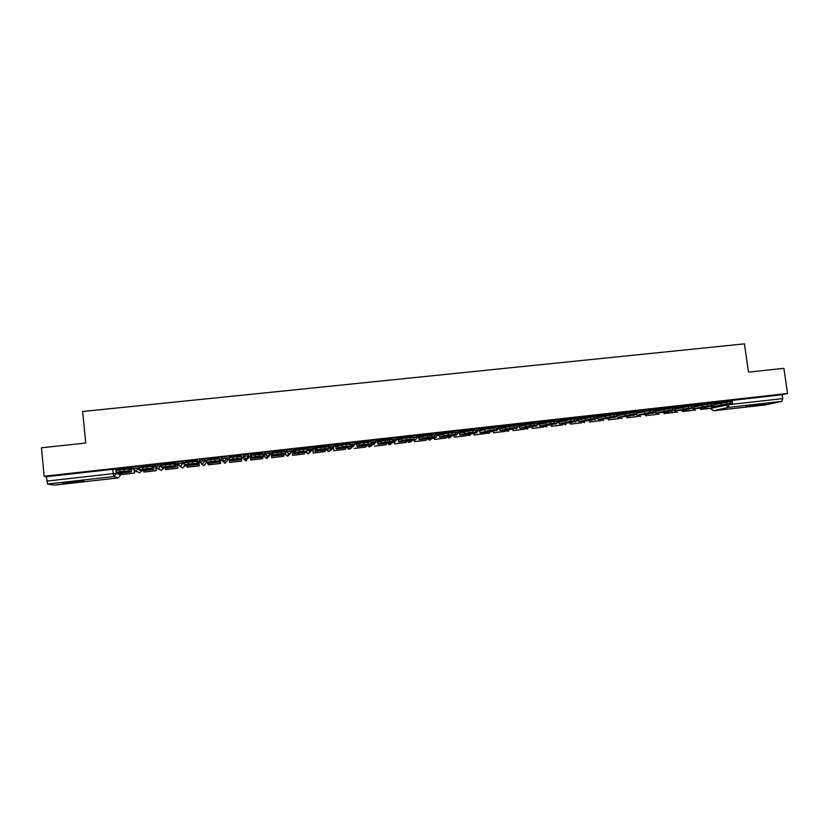 <?xml version="1.0" encoding="UTF-8"?>
<svg xmlns="http://www.w3.org/2000/svg" width="829" height="829" viewBox="0 0 829 829"><rect width="100%" height="100%" fill="white"/><g stroke="black" fill="none" stroke-linecap="round" stroke-linejoin="round"><path stroke-width="1.24" d="M140.526 467.587L138.464 466.592L132.847 467.152L132.858 468.737L138.982 468.292M162.463 465.173L160.795 464.105L155.085 464.737L155.23 466.25L160.95 465.629L161.779 466.147M184.266 462.81L182.971 461.629L179.986 461.815L177.302 462.261L177.458 463.774L183.136 463.152L184.452 464.323M205.012 459.173L199.52 459.732L199.53 461.318L205.167 460.696L206.442 462.572L205.012 459.173L205.167 460.696L202.639 463.763L199.727 461.566M226.897 456.738L221.447 457.287L221.457 458.872L227.053 458.25L227.602 460.199L226.897 456.738L227.053 458.25L224.545 461.307L221.457 458.872M248.793 455.815L248.627 454.313L243.073 454.934L243.229 456.437L248.793 455.815L246.306 458.872L243.229 456.437L243.239 458.447L245.581 460.789L248.617 457.846L248.7 456.883M270.389 453.401L270.223 451.909L264.7 452.52L264.865 454.023L270.389 453.411L267.922 456.447L264.865 454.023L264.15 456.105L266.451 458.437L269.508 455.732M291.839 450.997L291.673 449.515L286.337 450.064L286.347 451.629L291.839 451.017L289.394 454.043L286.347 451.629L285.508 452.903M313.144 448.613L312.979 447.142L307.528 447.753L307.694 449.245L313.144 448.634L310.73 451.65L307.694 449.245L307.176 449.784M334.315 446.24L334.149 444.779L328.73 445.391L328.895 446.872L334.315 446.271L331.921 449.277L328.74 447.007M355.34 443.888L355.175 442.437L352.739 442.562L349.797 443.038L349.942 444.303M376.231 441.556L376.055 440.116L373.703 440.23L370.718 440.707L370.853 441.919M396.977 439.225L396.811 437.795L394.511 437.909L391.506 438.396L391.64 439.567M417.598 436.924L417.422 435.505L415.194 435.608L412.158 436.085L412.293 437.246M418.5 435.629L419.039 437.909L422.852 436.209L438.085 434.676L437.909 433.215L432.779 433.764L432.811 434.945M458.427 432.355L458.261 430.956L456.157 431.039L453.048 431.536L453.194 432.655M478.644 430.085L478.478 428.697L476.437 428.78L473.307 429.277L473.442 430.386M498.737 427.837L498.561 426.458L496.581 426.531L493.421 427.028L493.566 428.137M518.695 425.609L518.519 424.23L516.602 424.303L513.42 424.8L513.555 425.909M538.529 423.391L538.353 422.023L536.498 422.085L533.275 422.593L533.42 423.692M558.228 421.184L558.062 419.826L556.259 419.888L553.016 420.386L553.161 421.484M577.813 418.997L577.637 417.65L572.652 418.199L572.766 419.298L572.652 418.199M597.263 416.821L597.087 415.474L592.113 416.034L592.258 417.122L592.124 416.034L589.118 416.894M616.589 414.5L616.434 413.319L614.797 413.36L611.481 413.878L611.626 414.956M635.812 412.314L635.656 411.174L634.071 411.215L630.724 411.733L630.869 412.811M654.92 410.158L654.765 409.039L653.211 409.08L649.843 409.599L649.988 410.676M673.904 408.023L673.759 406.925L672.236 406.966L668.837 407.485L668.993 408.562M692.775 405.909L692.629 404.821L691.148 404.853L687.718 405.381L687.873 406.448M711.531 403.806L711.386 402.728L709.935 402.759L706.484 403.288L706.64 404.355M751.261 406.127L765.281 404.013L760.048 404.21L745.996 406.334L751.261 406.127M74.962 482.395L84.123 481.069L62.517 483.048L74.962 482.395M198.929 462.686L200.11 462.551M206.369 461.846L206.887 461.794M220.213 460.302L222.037 460.095M227.519 459.484L229.115 459.307M241.571 457.909L243.156 457.732M248.679 457.111L250.399 456.924M270.213 454.706L271.352 454.582M308.15 450.458L312.854 449.94M329.351 448.085L333.403 447.639M350.408 445.733L353.817 445.349M371.641 443.36L374.107 443.08M392.811 440.987L394.262 440.831M54.268 485.141L118.205 477.918L54.227 485.141L47.533 484.012L46.351 476.706L112.754 469.307L115.977 469.1L118.443 470.022M41.45 447.784L44.144 476.25L787.55 393.495L783.892 368.335L748.483 372.128L744.442 343.859L82.641 411.505L85.719 443.049L41.45 447.784M46.351 476.706L44.144 476.25M721.727 402.024L725.137 401.205L725.292 402.283M787.55 393.495L782.172 394.708L782.742 398.604L781.902 401.371L765.343 404.904M703.106 403.91L692.661 405.06M673.894 407.93L684.505 406.749L684.453 405.982L673.79 407.163M654.91 410.044L665.677 408.842L665.635 408.075L654.806 409.288M635.77 411.402L635.874 412.168L646.734 410.956L646.693 410.189L635.698 411.422M616.641 413.536L616.745 414.313L627.667 413.091L627.626 412.314L616.465 413.578M597.388 415.681L597.491 416.459L608.486 415.225L608.445 414.448L597.129 415.754M578.01 417.847L578.114 418.624L589.181 417.381L589.15 416.604L577.678 417.93M558.518 420.023L558.622 420.8L569.761 419.557L569.72 418.769L558.093 420.137M538.902 422.21L538.995 422.987L550.207 421.733L550.166 420.945L538.456 422.365M519.151 424.407L519.255 425.194L530.529 423.93L530.498 423.142L518.612 424.572L519.98 428.334L531.348 427.059L520.032 428.334L525.679 426.531L525.565 424.769L536.974 423.505L537.182 425.132M499.286 426.624L499.379 427.412L510.737 426.137L510.695 425.35L498.892 426.769M490.706 427.598L478.924 428.997M459.152 431.101L459.245 431.888L470.748 430.603L470.717 429.805L458.831 431.246M438.893 433.36L438.987 434.147L450.561 432.862L450.53 432.054L438.593 433.494M418.593 436.427L430.251 435.121L430.22 434.323L418.127 435.785L419.194 439.639L430.914 438.323L434.779 436.707L431.453 436.862L431.235 435.101M397.972 437.919L398.075 438.717L409.795 437.411L409.764 436.603L397.744 438.054M389.122 438.935L377.112 440.354M356.522 442.541L356.615 443.339L368.501 442.012L368.47 441.204L356.356 442.665M347.558 443.577L335.455 444.997M326.564 445.929L314.419 447.349M305.445 448.292L293.238 449.701M293.393 451.028L292.057 451.277M284.171 450.696L271.922 452.085M272.067 453.401L271.249 453.598M262.783 453.1L250.462 454.479M241.27 455.504L228.783 456.779M219.54 457.919L207.043 459.204L207.167 460.209M198.825 461.691L197.872 461.691M197.737 460.354L185.136 461.732M177.396 464.085L175.914 464.147M175.779 462.8L163.064 464.167M153.676 465.266L140.837 466.634M131.417 467.753L118.454 469.121M221.519 457.971L221.291 457.359M243.239 458.447L243.073 454.934M264.15 456.105L264.7 452.52M285.269 451.556L286.181 450.126M306.253 449.131L307.528 447.753M327.092 446.758L328.73 445.391M347.797 444.427L349.797 443.038M368.511 442.106L370.718 440.707M389.205 439.608L391.506 438.396M409.775 437.225L412.158 436.085M430.22 434.883L432.665 433.805M450.53 432.562L453.048 431.536M470.706 430.261L473.307 429.277M490.758 427.992L493.421 427.028M510.685 425.733L513.42 424.8M530.477 423.505L533.275 422.593M550.145 421.287L553.016 420.386M569.699 419.08L572.632 418.21M608.424 414.728L611.481 413.878M627.605 412.573L630.724 411.733M646.661 410.438L649.843 409.599M665.604 408.314L668.837 407.485M684.433 406.2L687.718 405.381M703.137 404.106L706.484 403.288M721.696 401.837L711.417 402.977M782.172 394.708L725.137 401.205M518.913 425.826L516.799 426.065M499.068 428.044L496.457 428.334M479.089 430.282L475.97 430.624M458.986 432.52L455.359 432.925M438.759 434.779L434.603 435.246M418.396 437.059L414.407 437.505M397.899 439.349L394.345 439.743M377.268 441.65L374.159 442.002M356.511 443.971L353.838 444.271M335.61 446.303L333.382 446.551M314.564 448.655L312.792 448.852M155.261 466.458L153.811 466.613M132.889 468.955L131.552 469.1M721.396 404.956L721.479 405.599L727.81 404.127L722.246 404.749L715.987 406.22L721.479 405.599M721.696 401.827L721.841 402.811M700.619 409.505L711.655 408.189L700.557 409.039M711.386 406.303L711.655 408.189M713.427 404.801L726.598 402.127L726.826 403.806L712.173 406.79L711.199 406.023M726.826 403.806L732.504 403.35L722.753 405.599M726.598 402.127L732.266 401.671L732.494 403.236M702.712 407.018L702.805 407.692L708.909 406.241L703.313 406.873L697.272 408.314L702.805 407.692M703.106 403.899L703.241 404.853M682.371 411.557L693.438 410.231L682.298 411.07M693.241 408.832L693.438 410.231M694.329 406.987L707.531 404.251L707.769 405.941L693.49 408.884L692.536 408.075M707.769 405.941L713.52 405.474L704.142 407.681M707.531 404.251L713.282 403.796L713.5 405.36M683.915 409.091L684.018 409.806L689.883 408.376L684.246 409.008L678.454 410.428L684.018 409.806M663.998 413.619L675.107 412.293L663.936 413.111M664.537 412.956L664.609 413.474M674.93 410.966L675.107 412.293M675.107 409.184L688.35 406.397L688.588 408.086L674.796 410.977L673.739 410.137M688.588 408.086L694.412 407.619L685.542 409.775L674.775 410.977M688.35 406.397L694.174 405.941L694.391 407.505M665.003 411.174L665.107 411.92L670.734 410.521L665.065 411.153L659.501 412.552L665.107 411.92M645.522 415.702L656.672 414.365L645.522 415.702L645.449 415.163M646.029 415.008L646.102 415.557M656.495 413.029L656.672 414.365M655.76 411.412L669.044 408.552L669.272 410.251L655.874 413.101L654.837 412.2M669.272 410.251L675.179 409.775L666.682 411.889L655.853 413.101M669.044 408.552L674.951 408.086L675.169 409.661M645.967 413.288L646.071 414.054L651.47 412.676L640.434 414.687L646.071 414.054M626.931 417.785L638.123 416.448L626.931 417.785L626.859 417.215M627.408 417.07L627.491 417.64M637.947 415.111L638.123 416.448M636.257 413.35L649.615 410.718L649.843 412.417L636.838 415.236L635.812 414.272M649.843 412.417L655.832 411.951L647.718 414.013L636.817 415.236L647.718 414.013M649.615 410.718L655.604 410.251L655.822 411.826M626.817 415.433L626.921 416.199L632.081 414.852L626.341 415.495L621.253 416.842L626.921 416.199M608.227 419.888L619.46 418.552L608.227 419.888L608.154 419.287M608.673 419.142L608.755 419.754M619.273 417.205L619.46 418.552M616.745 414.313L617.46 415.712L630.061 412.904L630.289 414.614L617.678 417.381L616.672 416.355M630.289 414.614L636.361 414.127L628.537 416.168L617.657 417.381L628.631 416.148M630.061 412.904L636.133 412.427L636.34 414.013M607.543 417.588L607.647 418.365L612.569 417.039L606.787 417.681L601.947 419.008L607.647 418.365M589.409 422.002L600.683 420.655L589.409 422.002M600.497 419.308L600.683 420.655M597.491 416.459L598.186 417.868L610.382 415.101L610.61 416.811L598.32 419.557L596.994 416.821M610.61 416.811L616.766 416.334L609.419 418.303L598.383 419.547L609.419 418.303M605.543 417.588L605.305 415.878L605.543 417.588M610.382 415.101L616.538 414.624L616.745 416.199M588.155 419.754L588.258 420.541L592.922 419.236L582.518 421.184L588.258 420.541M570.476 424.137L581.782 422.78L570.476 424.137L570.29 422.697M570.86 423.318L570.953 424.002M581.606 421.433L581.782 422.78M578.114 418.624L578.746 420.044L590.569 417.308L590.797 419.028L578.922 421.733L577.647 418.997M590.797 419.028L597.056 418.541L589.999 420.49L578.984 421.723L590.082 420.469M590.569 417.308L597.284 416.904M568.642 421.93L568.746 422.728L573.16 421.443L562.964 423.37L568.746 422.728M551.42 426.272L562.767 424.914L551.42 426.272L551.233 424.8M551.772 425.412L551.865 426.137M562.59 423.557L562.767 424.914M558.622 420.8L559.223 422.23L570.632 419.536L570.86 421.267L559.399 423.92L558.186 421.184M570.86 421.267L577.233 420.759L570.632 422.655L559.461 423.909L570.632 422.655M570.632 419.536L577.005 419.039L577.222 420.635M548.995 424.127L549.099 424.925L553.264 423.671L543.285 425.578L549.099 424.925M532.249 428.427L543.637 427.07L532.249 428.427L532.042 426.842M532.57 427.515L532.674 428.303M543.461 425.702L543.637 427.07M538.56 423.132L538.456 422.334M538.995 422.987L539.575 424.427L550.56 421.774L550.788 423.505L539.752 426.116L538.601 423.432M550.788 423.505L557.285 422.987L551.047 424.852L539.814 426.116L551.047 424.852M550.56 421.774L557.057 421.267L557.264 422.883M529.234 426.344L529.337 427.142L533.244 425.919L523.482 427.795L529.337 427.142M512.954 430.593L524.384 429.225L512.954 430.593L512.736 428.883M513.244 429.629L513.348 430.469M524.218 427.868L524.384 429.225M519.255 425.194L519.835 426.634L525.462 424.79M530.363 424.033L530.591 425.764L537.202 425.236L531.348 427.059M530.591 425.764L525.679 426.531M509.338 428.572L509.441 429.37L513.089 428.178L507.12 428.842L503.545 430.033L509.441 429.37M493.545 432.779L505.016 431.401L493.545 432.779L493.317 431.007M493.794 431.743L493.908 432.655M504.84 430.033L505.016 431.401M499.379 427.412L499.908 428.862L510.032 426.303L510.249 428.044L500.084 430.572L498.892 426.748M510.249 428.044L516.985 427.505L511.514 429.287L500.136 430.562L511.514 429.287M510.032 426.303L516.768 425.764L516.975 427.401M489.317 430.811L489.411 431.619L492.799 430.448L483.483 432.282L489.411 431.619M479.276 428.852L479.877 431.101L484.892 429.298L493.379 428.158L496.416 428.033L496.623 429.681M490.706 427.577L490.82 428.448M474.012 434.976L485.525 433.598L474.012 434.976L473.794 433.235M474.229 433.857L474.354 434.852M485.348 432.22L485.525 433.598M489.566 428.583L489.784 430.334L480.115 432.811L478.924 428.966M489.784 430.334L496.633 429.774L491.566 431.526L480.105 432.811L491.566 431.526M469.162 433.059L469.266 433.878L472.375 432.738L466.333 433.412L463.297 434.551L469.266 433.878M454.354 437.184L465.908 435.805L454.354 437.184L454.137 435.432M454.53 435.971L454.665 437.059M465.743 434.417L465.908 435.805M459.245 431.888L459.722 433.36L468.965 430.883L469.183 432.645L459.908 435.08L458.82 431.215M469.183 432.645L476.157 432.075L471.4 433.785M468.965 430.883L478.654 430.147L476.395 433.07L474.634 432.624L467.525 435.515L469.991 435.37M448.883 435.339L448.976 436.158L451.826 435.038L445.743 435.722L442.976 436.831L448.976 436.158M434.572 439.401L446.168 438.023L434.572 439.401L434.344 437.588M434.707 438.075L434.852 439.287M446.002 436.634L446.168 438.023M438.987 434.147L439.432 435.629L443.67 433.888L448.23 433.204L448.437 434.966L443.888 435.65L439.619 437.349L438.593 433.463M448.437 434.966L455.535 434.375L451.256 436.044L439.65 437.349M448.23 433.204L458.437 432.406L456.157 435.339L454.323 434.852L448.054 437.785L449.318 437.961L451.297 436.531M428.469 437.619L428.562 438.437L431.132 437.349L425.008 438.044L422.521 439.121L428.562 438.437M414.666 441.639L426.303 440.251L414.666 441.639L414.5 440.282M414.749 440.168L414.914 441.525M426.137 438.862L426.303 440.251M427.349 435.536L427.567 437.297L423.07 437.971L419.194 439.639M427.567 437.297L431.453 436.862M407.92 439.919L408.013 440.748L410.314 439.681L404.137 440.375L401.93 441.432L408.013 440.748M394.625 443.898L406.314 442.499L394.625 443.898L394.438 442.344M406.148 441.101L406.314 442.499M398.075 438.717L398.48 440.209L401.899 438.551L406.334 437.878L406.542 439.65L402.106 440.313L398.687 441.94L397.733 438.013M406.542 439.65L413.889 439.038L410.376 440.624M406.334 437.878L417.598 436.966L415.288 439.93L413.288 439.318L414.199 439.826L408.666 442.313L409.723 442.417L411.754 440.924M387.236 442.24L387.33 443.069L389.34 442.033L383.133 442.727L381.205 443.753L387.33 443.069M377.319 440.22L377.796 442.52L380.801 440.904L396.987 439.266L394.645 442.24L392.542 441.556M389.122 438.904L389.226 439.784M374.47 446.157L386.2 444.758L374.47 446.157M386.034 443.36L386.2 444.758M385.174 440.24L385.381 442.023L381.008 442.676L377.993 444.261L377.112 440.313M377.993 444.261L389.817 442.935L377.983 444.261M385.381 442.023L392.863 441.401L389.817 442.935M366.418 444.572L366.511 445.401L368.242 444.396L361.983 445.1L360.346 446.085L366.511 445.401M354.18 448.437L365.952 447.028L354.18 448.437M365.786 445.629L365.952 447.028M356.615 443.339L356.967 444.852L359.558 443.266L363.879 442.613L364.086 444.406L359.765 445.049L357.144 446.603L356.346 442.624M364.086 444.406L371.693 443.764L369.029 445.266M363.879 442.613L371.485 441.992L371.682 443.712L373.879 444.572L376.231 441.588L371.485 442.044M345.455 446.924L345.548 447.753L346.988 446.779L340.698 447.484L339.351 448.448L345.548 447.753M335.59 444.872L335.994 447.194L338.17 445.65L346.429 444.562L350.17 444.365L350.366 446.106M347.548 443.536L347.652 444.437M333.755 450.738L345.579 449.318L333.755 450.738M333.424 446.551L333.89 450.634M345.413 447.909L345.579 449.318M342.429 445.007L342.636 446.8L338.377 447.442L336.18 448.945L335.444 444.945M342.636 446.8L350.377 446.157L348.18 447.598L336.201 448.945L348.18 447.598M324.367 449.287L324.46 450.116L325.6 449.173L319.269 449.878L318.212 450.81L324.46 450.116M314.523 447.225L314.896 449.556L316.647 448.054L328.709 446.769L328.916 448.52L327.154 449.96L315.082 451.318L314.409 447.277M326.564 445.878L326.667 446.79M313.207 453.048L325.072 451.629L313.207 453.048L312.74 448.914M312.844 448.852L313.31 452.945M324.906 450.209L325.072 451.629M320.844 447.422L321.051 449.225L316.605 449.929L315.103 451.308M328.916 448.551L325.072 448.769L324.864 446.976M321.051 449.225L325.072 448.769M303.124 451.67L303.217 452.499L304.067 451.587L297.694 452.292L296.927 453.204L303.217 452.499M293.321 449.587L293.653 451.929L294.958 450.468L303.165 449.391L307.113 449.173L307.31 450.945M305.435 448.24L305.538 449.173M292.513 455.37L304.43 453.95L292.513 455.37L292.057 451.204M292.129 451.163L292.596 455.276M304.264 452.53L304.43 453.95M299.114 449.846L299.31 451.65L295.165 452.271L293.839 453.701L293.228 449.619M299.31 451.65L307.31 450.976L305.994 452.333L293.849 453.691M281.756 454.074L281.839 454.893L282.388 454.012L275.964 454.727L275.508 455.598L281.839 454.893M271.964 451.971L272.275 454.323L273.135 452.903L285.363 451.608L285.559 453.39L284.679 454.727L272.472 456.095L271.912 451.971M284.16 450.603L284.274 451.567M271.694 457.712L283.653 456.282L271.694 457.712L271.238 453.494M271.29 453.494L271.736 457.618M283.497 454.862L283.653 456.282M277.228 452.292L277.425 454.105L273.093 454.8L272.472 456.095L284.689 454.717M285.559 453.411L281.508 453.65L281.3 451.836M277.425 454.105L281.508 453.65M260.233 456.489L260.316 457.307L260.565 456.458L254.099 457.183L253.943 458.022L260.316 457.307M250.472 454.365L250.752 456.727L251.156 455.349L263.467 454.054L263.239 457.131L250.949 458.51L250.451 454.365M262.752 452.997L262.866 454.002M250.741 460.064L262.741 458.624L250.741 460.064L250.285 455.836L250.752 459.981M262.586 457.204L262.741 458.624M255.187 454.748L255.394 456.572L251.104 457.266L250.949 458.51L263.239 457.131M263.663 455.857L259.498 456.105L259.301 454.292M255.394 456.572L259.498 456.105M238.565 458.914L238.659 459.732L238.586 458.914L232.079 459.649L232.244 460.447L238.659 459.732M228.835 456.779L228.949 457.836M241.198 455.401L241.322 456.478M229.654 462.437L241.705 461.079L229.654 462.437M229.478 460.914L229.633 462.354M241.54 459.567L241.695 460.997M228.97 459.743L228.773 457.929L233.011 457.225L233.198 459.048L228.97 459.743L229.27 460.934L241.653 459.546L241.622 458.323L237.343 458.592L237.146 456.769L241.426 456.51L241.622 458.323M233.198 459.048L237.343 458.592M233.011 457.225L237.146 456.769M232.151 459.639L232.244 460.447M213.633 462.572L216.846 462.178L216.462 461.39L209.913 462.126L210.39 462.903L213.633 462.572M219.498 457.815L219.923 461.981L219.53 457.815M208.214 463.297L208.421 464.82L220.555 463.452L220.099 459.214M208.369 464.737L220.555 463.452M220.068 459.214L220.514 463.37M206.69 462.23L206.494 460.416L210.67 459.722L210.867 461.556L206.69 462.24L207.457 463.38L219.923 461.981L207.468 463.38M219.416 460.81L215.032 461.09L214.835 459.256L219.229 458.986M210.867 461.556L215.032 461.09M210.67 459.722L214.835 459.256M210.297 462.074L210.39 462.903M191.665 465.038L194.888 464.644L194.183 463.888L187.592 464.623L188.38 465.37L191.665 465.038M185.126 461.649L185.23 462.623M197.654 460.25L197.862 462.644L196.877 461.484L198.048 464.437L197.716 460.24M186.815 465.701L187.053 467.224L199.261 465.846L198.815 461.587M186.971 467.141L199.261 465.846M198.753 461.598L199.198 465.774M184.245 464.727L184.059 462.914L188.173 462.23L188.37 464.064L184.245 464.748L185.489 465.846L198.038 464.437L185.499 465.846M197.064 463.318L192.566 463.598L192.369 461.763L196.877 461.484M188.37 464.064L192.566 463.598M188.173 462.23L192.369 461.763M188.297 464.541L188.38 465.37M169.551 467.515L172.774 467.121L171.758 466.395L165.116 467.141L166.235 467.857L169.551 467.515M163.054 464.105L163.147 465.059M175.665 462.706L175.831 465.11L174.37 464.002L174.567 465.836L176.028 466.914L175.769 462.717M165.272 468.116L165.541 469.639L177.831 468.261L177.396 464.022M165.427 469.566L177.831 468.261M177.292 463.991L177.727 468.178M161.655 467.255L161.468 465.442L165.531 464.758L165.717 466.603L161.655 467.276L163.375 468.323L176.017 466.914M174.567 465.836L169.945 466.126L169.748 464.292L174.37 464.002M165.717 466.603L169.945 466.126M165.531 464.758L169.748 464.292M166.142 467.007L166.235 467.857M147.282 470.012L150.526 469.618L149.168 468.934L142.484 469.68L143.925 470.354L147.282 470.012M140.826 466.592L140.92 467.525M153.531 465.173L153.655 467.587L151.717 466.53L151.904 468.375L153.831 469.39L153.666 465.204M143.593 470.551L143.894 472.074L156.267 470.675L155.976 467.867M143.738 472.002L156.267 470.675M155.831 467.701L156.121 470.613M138.899 469.794L138.712 467.981L142.723 467.307L142.909 469.152L138.899 469.825L141.117 470.82L153.831 469.39M151.904 468.375L147.158 468.675L146.971 466.831L151.717 466.53M142.909 469.152L147.158 468.675M142.723 467.307L146.971 466.831M143.842 469.504L143.925 470.354M124.858 472.52L128.112 472.126L126.433 471.473L119.697 472.229L121.469 472.872L124.858 472.52M118.454 469.079L118.547 470.012M131.241 467.66L131.334 470.084L128.899 469.079L129.086 470.924L131.5 471.898L131.407 467.691M121.759 472.996L122.101 474.52L134.547 473.121L134.329 470.924M121.904 474.457L134.547 473.121M134.153 470.82L134.381 473.048M115.811 470.54L119.759 469.867L119.946 471.722L115.987 472.395L118.734 473.328M129.086 470.924L124.226 471.245L124.039 469.39L128.899 469.079M119.946 471.722L124.226 471.245M119.759 469.867L124.039 469.39M121.386 472.012L121.469 472.872M138.464 466.592L138.619 468.126L136.018 471.235L133.013 468.831M160.795 464.105L160.95 465.629L158.38 468.727L161.24 470.344L163.645 468.292M182.971 461.629L183.136 463.152L180.587 466.24L177.634 463.929M350.18 444.448L355.34 443.919L352.967 446.914L350.304 445.567M496.467 428.023L498.747 427.909L496.509 430.821L494.799 430.406L486.851 433.225L489.4 433.235M516.819 425.743L518.705 425.671L516.488 428.583L514.84 428.199M537.037 423.484L538.539 423.464L536.332 426.355L534.746 426.002M557.109 421.256L558.238 421.256L556.062 424.147L554.518 423.816M577.025 419.028L577.823 419.07L575.658 421.951L574.165 421.64M115.977 469.1L116.101 470.395M116.309 472.499L116.402 473.432L120.702 474.934L120.526 473.131M120.702 474.903L118.184 477.918L113.791 476.561L47.533 484.012M710.785 408.365L729.157 404.604L782.742 398.604M725.665 404.935L728.432 407.381L713.479 410.759L765.447 404.894M781.902 401.371L728.432 407.381L729.095 404.137M155.396 466.364L158.38 468.727M693.386 409.889L695.541 410.22M708.184 406.738L710.992 406.075M675.055 411.847L677.345 412.262M689.407 408.832L692.267 408.137M656.599 413.806L659.055 414.313M670.506 410.935L671.811 411.163L673.438 410.21M638.029 415.754L640.641 416.376M651.48 413.049L652.827 413.298L654.495 412.293M619.346 417.692L622.123 418.448M632.34 415.184L633.719 415.433L635.428 414.376M600.538 419.619L603.502 420.531M613.066 417.319L614.486 417.588L616.248 416.469M581.616 421.505L584.766 422.624M593.678 419.474L595.129 419.764M565.792 424.759L562.684 423.578L565.917 424.728M543.648 425.681L546.953 426.842M524.508 427.826L527.876 428.966M505.244 429.992L506.022 430.914L508.695 431.101M485.867 432.168L486.851 433.225L489.265 433.277M466.364 434.355L467.525 435.515L469.846 435.432M446.738 436.551L448.054 437.785L451.183 436.572M426.997 438.769L429.577 440.178L431.577 438.738M433.878 437.08L435.785 437.629L438.085 434.676M407.122 440.997L408.666 442.313L411.619 440.987M387.122 443.235L389.734 444.665L391.827 443.069M366.998 445.494L369.62 446.924L371.796 445.152M371.661 443.784L372.946 444.51L368.729 446.862L371.174 446.064M346.74 447.764L349.382 449.194L351.32 447.961M326.357 450.054L329.009 451.484L331.165 449.846M305.839 452.354L308.512 453.795L310.854 450.872M285.021 454.219L287.881 456.116L290.233 453.815M222.182 460.8L225.177 463.162L227.602 460.199M201.053 463.494L204.007 465.535L206.442 462.572M179.831 466.219L182.691 467.939L185.147 465.546M137.106 471.691L139.645 472.779L142.07 470.717M710.722 408.656L713.354 410.769M728.608 400.676L728.774 401.878M112.754 469.307L113.19 473.649L116.402 473.432L113.791 476.561L113.19 473.649L46.766 481.1M711.52 403.733L721.8 402.583M721.52 404.604L721.292 402.925M722.784 405.599L712.256 406.78L722.888 405.578M730.359 403.412L730.121 401.733M692.764 405.827L703.21 404.656M702.495 406.728L702.267 405.049M693.604 408.863L704.277 407.671M711.323 405.547L711.085 403.858M683.355 408.873L683.117 407.194M674.796 410.977L685.542 409.775M692.163 407.681L691.925 405.992M664.081 411.029L663.853 409.339M655.874 413.101L666.682 411.889M672.879 409.847L672.64 408.148M644.693 413.205L644.465 411.505M653.47 412.013L653.231 410.314M625.18 415.391L624.952 413.681M633.936 414.199L633.708 412.5M614.279 416.407L614.051 414.687M585.761 419.806L585.543 418.085M596.828 416.821L597.046 418.417M594.486 418.614L594.258 416.904M565.865 422.023L565.647 420.303M574.57 420.842L574.352 419.122M545.834 424.272L545.617 422.541M554.528 423.091L554.3 421.36M534.353 425.35L534.125 423.609M505.389 428.8L505.172 427.059M514.042 427.619L513.825 425.878M479.38 429.64L490.809 428.365M484.965 431.08L484.747 429.339M493.597 429.909L493.379 428.158M464.406 433.391L464.188 431.64M475.939 430.324L476.147 431.982M471.421 433.785L459.95 435.07L471.473 433.774M473.017 432.21L472.799 430.458M443.712 435.702L443.494 433.95M455.318 432.624L455.525 434.303M439.671 437.339L451.256 436.044M452.302 434.531L452.095 432.769M422.883 438.033L422.666 436.272M434.572 434.945L434.769 436.634M419.246 439.629L430.914 438.323M401.91 440.386L401.702 438.614M413.681 437.277L413.878 438.976M398.687 441.94L410.428 440.624L398.676 441.94M410.459 439.215L410.251 437.443M377.413 441.018L389.215 439.702M380.801 442.748L380.594 440.976M392.645 439.629L392.853 441.339M389.329 441.577L389.122 439.795M359.548 445.121L359.34 443.349M357.164 446.593L369.071 445.256L357.164 446.593M368.055 443.961L367.848 442.178M335.683 445.681L347.641 444.344M338.149 447.525L337.942 445.733M346.636 446.354L346.429 444.562M314.616 448.033L326.657 446.686M316.605 449.929L316.409 448.137M293.404 450.396L305.528 449.049M294.927 452.365L294.72 450.561M293.86 453.691L305.994 452.333M303.362 451.204L303.165 449.391M272.057 452.779L284.254 451.422M273.093 454.8L272.886 452.997M250.565 455.183L262.845 453.805M251.104 457.266L250.907 455.453M228.928 457.598L241.291 456.219M207.146 460.022L219.592 458.634M185.219 462.478L197.748 461.079M163.137 464.934L175.748 463.535M163.375 468.323L176.007 466.903M140.909 467.421L153.614 466.002M118.537 469.919L131.324 468.489M118.702 473.338L131.5 471.898L118.723 473.338M693.407 409.992L695.448 410.241M553.057 420.376L553.202 421.484M533.337 422.572L533.472 423.681M513.483 424.78L513.628 425.899M493.504 427.008L493.649 428.127M473.4 429.246L473.535 430.375M453.152 431.494L453.297 432.645M432.779 433.764L432.925 434.935M412.272 436.054L412.417 437.235M391.63 438.344L391.775 439.567M370.853 440.655L370.998 441.919M349.931 442.987L350.087 444.313M328.875 445.328L329.04 446.821L331.103 449.245L328.232 451.463L330.978 449.992M307.673 447.691L307.849 449.183L309.963 451.629L307.777 453.774L310.678 451.701M286.337 450.064L286.502 451.567L288.679 454.023L287.186 456.095L287.995 456.095M264.855 452.458L265.021 453.96L267.239 456.437L266.451 458.437L267.239 458.427M243.229 454.872L243.384 456.375L245.664 458.872L245.581 460.789L246.348 460.779M221.447 457.287L221.612 458.81L224.576 463.162L225.333 463.142M199.52 459.732L199.685 461.256L203.426 465.546L204.172 465.515M177.447 462.188L177.613 463.712L180.017 466.25L182.877 467.908M155.23 464.665L155.386 466.199L157.831 468.737L161.448 470.312M132.847 467.152L133.003 468.696L135.49 471.245L139.873 472.737M675.065 411.951L677.262 412.282M656.609 413.909L658.951 414.334M638.04 415.847L640.548 416.396M619.356 417.785L622.03 418.469M600.548 419.692L603.398 420.562M581.616 421.546L584.652 422.655M546.332 425.381L543.917 426.106L546.829 426.883M528.912 427.339L525.037 428.552L527.752 429.007M510.716 429.381L506.022 430.914L508.56 431.142M433.909 437.07L434.603 437.484L431.453 438.79M392.594 441.525L393.651 442.158L388.77 444.582L391.112 443.981M350.263 445.194L352.097 446.872L348.543 449.152L351.133 448.085M710.681 408.376L713.396 410.769M713.458 410.759L765.354 404.904M693.572 408.873L704.163 407.681M585.575 418.075L585.792 419.795M565.699 420.293L565.927 422.013M545.7 422.521L545.917 424.251M525.565 424.769L525.783 426.5M505.296 427.028L505.514 428.759M484.892 429.298L485.11 431.039M464.344 431.588L464.561 433.339M443.67 433.888L443.888 435.65M422.852 436.209L423.07 437.971M401.899 438.551L402.106 440.313M380.801 440.904L381.008 442.676M359.558 443.266L359.765 445.049M338.17 445.65L338.377 447.442M315.093 451.318L327.134 449.96M316.647 448.054L316.844 449.846M294.958 450.468L295.165 452.271M273.135 452.903L273.332 454.706M251.156 455.349L251.353 457.162M229.27 460.934L241.653 459.546M229.022 457.815L229.218 459.639M206.732 460.302L206.929 462.136M184.297 462.81L184.484 464.644M161.696 465.328L161.883 467.162M141.137 470.82L153.842 469.401M138.94 467.867L139.127 469.711M116.019 470.416L116.205 472.271"/></g></svg>
